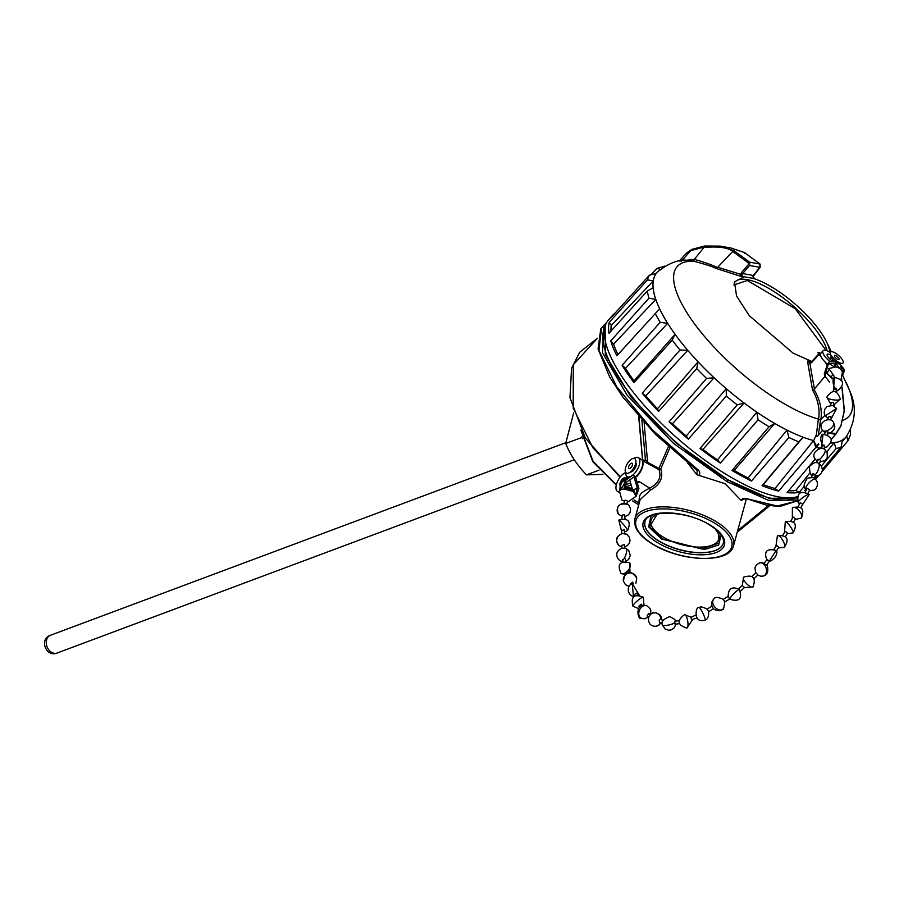<?xml version="1.0" encoding="UTF-8"?>
<svg xmlns="http://www.w3.org/2000/svg" width="899" height="899" viewBox="0 0 899 899"><rect width="100%" height="100%" fill="white"/><g stroke="black" fill="none" stroke-linecap="round" stroke-linejoin="round"><path stroke-width="1.35" d="M652.011 273.588L657.079 268.352L664.844 266.093M610.983 331.113A127.557 42.77 -138.9 0 1 611.286 325.438L653.225 280.971A125.287 42.006 -138.9 0 1 654.315 276.87A125.287 42.006 -138.9 0 1 656.214 273.42L649.359 275.218L611.163 317.426A130.557 43.77 -138.9 0 1 612.882 315.088A130.557 43.77 -138.9 0 1 615.051 313.122M617.928 354.599A127.557 42.77 -138.9 0 1 613.635 344.103L655.764 299.446A125.287 42.006 -138.9 0 1 654.023 293.389A125.287 42.006 -138.9 0 1 653.101 287.849L647.325 291.018L609.005 333.293A130.557 43.77 -138.9 0 1 609.196 322.37L647.527 279.847L653.225 280.971M820.585 448.365A129.501 43.422 -138.9 0 1 819.866 448.241A129.501 43.422 -138.9 0 1 815.798 447.399L778.646 491.079A130.557 43.77 -138.9 0 1 762.06 485.685L798.84 441.87A129.501 43.422 -138.9 0 1 793.941 439.802A129.501 43.422 -138.9 0 1 788.906 437.487L751.485 480.999A130.557 43.77 -138.9 0 1 734.977 472.211A130.557 43.77 -138.9 0 1 732.056 470.492L734.202 470.447L774.724 423.451A125.287 42.006 -138.9 0 1 774.23 423.171A125.287 42.006 -138.9 0 1 765.847 418.08A125.287 42.006 -138.9 0 1 756.857 412.169L717.481 459.883A127.557 42.77 -138.9 0 1 702.939 449.455L744.035 402.966A125.287 42.006 -138.9 0 1 735.056 395.987A125.287 42.006 -138.9 0 1 726.223 388.649L686.274 436.06A127.557 42.77 -138.9 0 1 672.486 423.721L714.064 377.782A125.287 42.006 -138.9 0 1 705.861 369.871A125.287 42.006 -138.9 0 1 698.051 361.825L657.495 408.798A127.557 42.77 -138.9 0 1 645.808 395.774L687.746 350.34A125.287 42.006 -138.9 0 1 681.127 342.283A125.287 42.006 -138.9 0 1 675.093 334.327L633.964 380.783A127.557 42.77 -138.9 0 1 625.535 368.332L667.654 323.359A125.287 42.006 -138.9 0 1 663.26 315.931A125.287 42.006 -138.9 0 1 659.608 308.84L616.86 355.779A130.557 43.77 -138.9 0 1 610.747 340.878L648.954 298.142L655.764 299.446M732.056 470.492L769.05 426.733A129.501 43.422 -138.9 0 1 763.577 423.362A129.501 43.422 -138.9 0 1 758.071 419.799L720.369 463.109A130.557 43.77 -138.9 0 1 700.006 448.5L737.247 404.865A129.501 43.422 -138.9 0 1 731.752 400.527A129.501 43.422 -138.9 0 1 726.313 396.066L688.353 439.128A130.557 43.77 -138.9 0 1 669.047 421.867L706.569 378.412A129.501 43.422 -138.9 0 1 701.58 373.534A129.501 43.422 -138.9 0 1 696.725 368.612L658.574 411.427A130.557 43.77 -138.9 0 1 642.212 393.189L680.004 349.958A129.501 43.422 -138.9 0 1 676.003 345.025A129.501 43.422 -138.9 0 1 672.227 340.125L675.093 334.327M696.725 368.612L698.051 361.825M726.313 396.066L726.223 388.649M758.071 419.799L756.857 412.169M821.18 448.163A129.501 43.422 -138.9 0 1 816.303 447.196L816.461 445.96L813.64 440.634A125.287 42.006 -138.9 0 1 813.573 440.611L775.05 488.494A127.557 42.77 -138.9 0 1 763.206 484.64L803.122 437.217A125.287 42.006 -138.9 0 1 795.222 433.981A125.287 42.006 -138.9 0 1 786.951 430.07L748.08 477.953A127.557 42.77 -138.9 0 1 734.427 470.582A127.557 42.77 -138.9 0 1 734.202 470.447M788.906 437.487L786.951 430.07M815.798 447.399L813.573 440.611M822.506 469.233L841.25 446.859L842.442 440.016A125.287 42.006 -138.9 0 1 838.643 441.757A125.287 42.006 -138.9 0 1 834.092 442.769L826.822 451.826M841.25 446.859A129.501 43.422 -138.9 0 1 838.812 447.837A129.501 43.422 -138.9 0 1 836.115 448.556L834.092 442.769M822.192 471.481L847.869 440.858L846.858 436.464M826.136 350.464L795.21 308.705L747.316 280.477L733.91 284.994M797.11 496.765A130.67 43.815 -138.9 0 1 730.775 477.122A130.67 43.815 -138.9 0 1 632.345 391.076A130.67 43.815 -138.9 0 1 608.578 319.853L612.882 315.088M672.227 340.125L633.93 382.704A130.557 43.77 -138.9 0 1 622.119 365.286L660.147 322.303L667.654 323.359M816.382 434.599L818.371 419.069A113.937 38.196 -138.9 0 1 783.861 403.539A113.937 38.196 -138.9 0 1 687.252 313.257A113.937 38.196 -138.9 0 1 693.747 261.294L689.836 260.575C680.06 258.698 669.204 262.564 657.259 272.183A125.287 42.006 -138.9 0 0 679.666 340.384A125.287 42.006 -138.9 0 0 774.241 423.148A125.287 42.006 -138.9 0 0 813.651 440.622L816.382 434.599C816.416 436.723 817.056 436.925 818.315 435.206L822.495 430.43M811.808 361.499L793.087 353.116L749.35 315.751L736.573 296.074L734.472 281.96L744.114 276.757L753.036 278.353A61.143 20.497 -138.9 0 1 753.924 278.634A61.143 20.497 -138.9 0 1 770.78 286.455A61.143 20.497 -138.9 0 1 826.541 341.878A61.143 20.497 -138.9 0 1 829.867 352.239M818.371 419.069L818.506 419.485C820.146 409.798 818.146 399.943 812.505 389.93L807.471 361.061L810.505 362.454L811.606 361.915L811.595 362.6L819.135 354.408M810.831 361.218L807.471 361.061L809.909 363.466L811.595 362.6L818.742 354.139M818.865 475.447L815.595 479.347M806.437 489.528A130.557 43.77 -138.9 0 1 804.672 490.539L805.965 488.989M814.685 478.571L816.719 476.155M836.115 448.556L821.517 465.873M804.29 486.303L799.211 492.337A130.557 43.77 -138.9 0 1 787.086 492.585L815.224 458.962M657.079 268.352L660.057 269.295M609.196 322.37L611.286 325.438M610.747 340.878L613.635 344.103M622.119 365.286L625.535 368.332M633.93 382.704L633.964 380.783M680.004 349.958L687.746 350.34M642.212 393.189L645.808 395.774M658.574 411.427L657.495 408.798M706.569 378.412L714.064 377.782M669.047 421.867L672.486 423.721M688.353 439.128L686.274 436.06M737.247 404.865L744.035 402.966M700.006 448.5L702.939 449.455M720.369 463.109L717.481 459.883M769.05 426.733L774.724 423.451M751.485 480.999L748.08 477.953M798.84 441.87L803.122 437.217M762.06 485.685L763.206 484.64M778.646 491.079L775.05 488.494M824.698 447.387L823.776 448.522M799.211 492.337L795.772 490.483A127.557 42.77 -138.9 0 1 788.614 490.753M809.864 472.941L795.772 490.483M848.24 440.319L850.578 434.397L850.274 430.374M681.116 261.519L691.634 249.675L686.24 253.417L679.329 261.047M818.495 443.578L816.461 445.96M759.947 264.036L759.947 265.014L759.947 264.036L749.631 262.182L734 250.675L720.189 246.124L731.213 248.079L744.462 252.552L759.947 264.036L759.936 267.34L749.609 265.486L748.35 264.587L748.373 262.935L732.696 251.45L717.391 267.599C712.705 265.126 705.007 262.384 694.309 259.373L682.97 260.643M694.309 259.373L704.355 246.978L690.938 250.596M720.189 246.124L704.704 246L691.634 249.675M818.315 435.206L820.54 419.811L824.9 415.36M831.373 439.319L835.845 434.071L841.048 425.677L836.115 433.767L831.395 439.465M732.696 251.45L732.876 251.237C727.235 247.427 717.66 246.18 704.142 247.506M693.747 261.294L694.107 259.755M704.704 246L704.355 246.978M693.466 261.193C704.029 263.857 711.581 266.261 716.098 268.408L741.664 276.611L740.596 274.6L741.417 272.667L742.675 273.566L741.664 276.611L744.114 276.757M820.54 419.811L818.506 419.485M827.855 419.608L828.417 416.855L830.867 416.529L831.182 418.968M834.283 406.224L834.766 404.786M836.654 391.998L836.621 390.863M841.464 378.76L841.486 379.917M841.947 387.503L844.195 410.742L840.97 425.553L836.014 433.633A129.018 43.253 -138.9 0 1 832.485 433.093A129.018 43.253 -138.9 0 1 830.597 432.734M820.866 419.597C822.304 409.843 820.023 399.785 814.044 389.458L825.091 376.209M829.215 433.138A129.153 43.298 -138.9 0 0 832.103 433.711A129.153 43.298 -138.9 0 0 835.609 434.251L836.014 433.633M840.97 425.553L844.363 410.652L842.105 387.233M734 250.675L732.876 251.237M716.098 268.408L717.436 267.621M812.505 389.93L813.977 389.346M755.025 279.016L752.766 276.69L753.216 275.454L742.675 273.566L749.609 265.486L749.631 262.182L748.373 262.935M754.924 278.971L752.935 276.723L760.172 267.284L760.116 264.126L744.507 252.563L744.518 253.327M842.577 375.018L844.127 370.905L841.633 370.523M818.753 353.925L809.909 363.466L814.393 389.042M742.113 274.779L717.717 267.25M759.947 266.666L759.936 267.34L759.947 266.666M842.588 374.726L843.981 371.647M753.216 275.454L759.936 267.34M841.419 368.523L843.689 368.86L844.127 370.905M841.127 365.612L843.633 369.77M820.877 353.228L817.832 352.622L821.079 356.791M825.192 362.095L827.799 365.443M817.832 352.622L821.259 357.15M824.799 361.701L827.754 365.5M796.986 497.338A128.973 43.242 -138.9 0 1 727.538 479.549A128.973 43.242 -138.9 0 1 604.847 327.326M628.581 473.065A8.338 3.888 120.2 0 1 625.558 467.716A8.338 3.888 120.2 0 1 632.536 458.625A8.338 3.888 120.2 0 1 635.919 461.872A8.338 3.888 120.2 0 1 629.75 472.469A8.338 3.888 120.2 0 1 628.581 473.065M631.278 463.221A3.034 1.416 120.2 0 1 632.087 463.232A3.034 1.416 120.2 0 1 632.132 465.862A3.034 1.416 120.2 0 1 629.839 468.469A3.034 1.416 120.2 0 1 629.03 468.469A3.034 1.416 120.2 0 1 628.985 465.828A3.034 1.416 120.2 0 1 631.278 463.221M635.919 461.872L635.739 464.918A4.641 2.169 120.2 0 1 632.312 470.818L629.75 472.469M619.242 491.629A10.766 5.023 120.2 0 1 617.388 491.27A10.766 5.023 120.2 0 1 616.433 484.437A10.766 5.023 120.2 0 1 625.446 472.694L625.682 472.604M636.874 481.561L639.594 481.819L637.2 482.707M625.906 479.043L625.277 477.931L624.007 477.92L620.243 485.898M625.299 477.942A4.731 2.214 -59.8 0 0 624.075 477.953A4.731 2.214 -59.8 0 0 620.67 481.628A4.731 2.214 -59.8 0 0 620.254 485.865M715.087 528.736L718.672 534.107A35.252 15.452 15.3 0 1 719.02 538.625A35.252 15.452 15.3 0 1 711.896 545.244A35.252 15.452 15.3 0 1 663.822 537.456A35.252 15.452 15.3 0 1 651.033 520.027A35.252 15.452 15.3 0 1 653.629 516.307L659.45 513.509M620.04 477.245L585.271 437.97L569.966 397.661L571.562 368.253L579.686 352.262L597.363 338.316L573.281 364.758L573.214 408.191L592.789 447.635L620.456 476.706M744.687 498.462L741.327 500.619L725.044 483.696L696.792 474.672L687.836 463.142M746.181 498.563L777.309 506.025L797.312 500.912L779.534 506.587L766.139 505.013L746.181 498.563L742.54 498.675L741.327 500.619M669.789 447.882L660.743 469.053C663.653 477.459 660.214 484.494 650.449 490.135L640.133 499.63L634.885 518.847A51.131 22.419 15.3 0 1 665.181 506.879A51.131 22.419 15.3 0 1 714.874 520.869A51.131 22.419 15.3 0 1 733.517 545.828L746.384 498.821M797.053 500.035L768.33 500.305L726.909 481.561L673.43 443.319L627.086 395.189L602.454 352.734L603.926 325.191L606.51 322.786M740.529 499.709L747.665 498.451M695.938 469.289L696.86 468.851C699.759 470.84 700.478 473.054 698.995 475.504M603.926 325.191L601.521 327.955L598.959 350.531L616.725 386.772L652.404 429.868L696.86 468.851M696.792 474.672L697.287 470.649L696.118 469.447M660.743 469.053L658.933 469.604C661.743 477.054 658.664 483.246 649.696 488.168C637.919 494.023 639.762 495.124 638.852 503.002L633.975 499.934M659.394 469.435L658.956 468.435L647.718 462.412L645.437 459.928L643.549 461.389M642.684 460.827L638.964 416.878M726.909 481.561L727.572 479.661L769.061 498.338L796.907 497.934M581.608 431.542L593.093 461.254L616.343 484.752M580.878 430.149L592.812 461.749L615.365 484.201M658.933 469.604L644.673 461.872M605.139 326.191L605.33 354.599L630.963 396.942L675.655 442.679L727.538 479.549M642.875 460.917L642.875 460.254L645.437 459.928L641.852 420.103M644.134 422.609L647.707 463.592M651.045 515.79L648.595 526.836L661.72 539.097L704.692 549.446L718.616 545.019L721.167 534.972M582.125 436.42L581.619 437.566L582.698 438.712M573.641 412.956L565.696 443.51C570.281 454.804 577.203 465.255 586.485 474.852L602.881 474.38M599.015 470.177L586.485 474.852M581.619 437.566L565.696 443.51M834.946 361.544A4.641 1.551 -138.9 0 1 831.35 357.375L830.283 353.599A8.338 2.798 -138.9 0 1 835.193 352.97A8.338 2.798 -138.9 0 1 842.385 359.769A8.338 2.798 -138.9 0 1 841.464 363.342A8.338 2.798 -138.9 0 1 838.228 362.05A8.338 2.798 -138.9 0 1 830.283 353.599M836.16 355.858A3.034 1.011 -138.9 0 1 838.992 359.499A3.034 1.011 -138.9 0 1 837.261 359.162A3.034 1.011 -138.9 0 1 834.429 355.521A3.034 1.011 -138.9 0 1 836.16 355.858M752.092 576.349L755.958 572.742L757.924 574.967L754.182 578.54M834.216 389.649L834.688 387.975L836.16 388.312L835.991 389.919M825.889 432.071L825.383 431.104L827.81 430.857L827.676 434.633M822.405 446.41L822.506 444.915L824.327 445.252L824.125 446.769M817.899 460.479L817.978 459.299L819.551 459.389L820.484 460.693L819.394 463.682M811.437 477.369L812.865 473.762L815.359 474.627L815.067 475.414L815.359 474.627A6.821 2.517 113.1 0 0 818.798 468.165A6.821 2.517 113.1 0 0 818.495 463.199A6.821 2.517 -66.9 0 0 818.371 463.142C815.91 461.648 812.954 462.794 809.482 466.592C809.628 472.807 810.808 475.829 813.022 475.683M790.985 520.69L793.087 517.026L795.48 518.678L793.66 522.105M782.905 535.006L785.232 531.309L787.58 533.04L785.512 536.546M773.994 549.199L776.579 545.468L778.871 547.277L776.534 550.862M764.206 563.201L767.072 559.448L769.353 561.223A6.821 3.641 -49.2 0 0 769.937 561.088A6.821 3.641 130.8 0 0 775.725 556.088A6.821 3.641 130.8 0 0 776.084 550.424C766.51 548.109 763.543 551.548 767.173 560.762M752.025 576.495L753.879 578.754M738.764 589.755L740.079 590.295M739.383 589.474A6.821 1.011 -45.5 0 1 739.394 589.486C742.462 598.869 739.281 602.116 729.831 599.206A6.821 1.011 134.5 0 1 733.573 593.958A6.821 1.011 -45.5 0 1 739.383 589.474C732.089 586.036 728.336 588.362 728.123 596.442L723.268 599.307C718.144 597.026 715.065 596.835 714.008 598.712L711.738 602.206L711.873 606.229M723.65 599.914L724.808 601.903C723.852 608.398 723.133 610.859 722.627 609.286A6.821 4.641 50.8 0 0 723.021 608.904M696.32 615.5L696.5 617.546M696.77 618.018L691.578 619.759L690.87 617.355L695.523 615.253M678.914 620.681L674.722 621.198L674.272 623.153L675.599 623.457M642.088 605.521L641.144 604.195L638.919 606.095L639.47 607.039M628.952 572.966L627.671 570.966L625.58 572.742A6.821 3.776 129.1 0 1 620.962 573.292C617.006 564.224 619.872 560.695 629.547 562.707L630.03 572.865M626.154 574.124L625.58 572.742M625.884 561.212L625.097 558.594L624.221 558.391L622.94 560.234M635.874 462.738A5.45 2.551 120.2 0 1 635.379 467.626A5.45 2.551 120.2 0 1 631.469 471.851A5.45 2.551 120.2 0 1 630.48 471.997M642.527 461.277A10.395 4.855 120.2 0 1 642.571 466.884A10.395 4.855 120.2 0 1 635.615 477.268L638.874 488.449L636.2 496.192L633.188 491.348L624.052 489.112L625.108 482.291A9.473 4.439 14 0 0 624.827 482.313L621.097 489.708A8.81 4.124 14 0 0 619.445 491.068L621.939 500.181L624.513 500.664A1.517 0.708 14 0 1 626.895 500.676A1.517 0.708 14 0 1 627.446 501.428L626.861 503.777M621.951 518.532L622.074 515.206L624.558 514.599L624.985 518.644M621.715 533.534L621.715 530.489L624.209 529.769L624.749 533.534M833.789 361.567A5.45 1.832 -138.9 0 1 832.35 360.892A5.45 1.832 -138.9 0 1 827.237 354.341A5.45 1.832 -138.9 0 1 830.361 354.948A5.45 1.832 -138.9 0 1 830.721 355.172M830.665 405.337L831.148 402.741L833.609 402.359L833.643 405.899M805.279 491.888L807.223 488.281L809.651 489.865L807.999 493.225M798.312 506.283L800.211 502.665L802.65 504.238L801.043 507.587M742.844 586.092L744.518 587.485L740.562 591.036M728.505 597.037L729.662 599.037L724.808 601.914M699.298 607.746C696.073 604.263 692.095 624.187 705.119 620.074A6.821 0.933 -115.3 0 0 705.232 619.501A6.821 0.933 64.7 0 0 702.501 612.376A6.821 0.933 64.7 0 0 699.298 607.746C700.107 606.331 702.715 606.814 707.108 609.162L711.862 606.196M707.502 609.713L708.648 611.668C708.783 616.658 707.614 619.456 705.119 620.074M712.3 606.758L713.458 608.769L708.659 611.725M663.069 620.209L660.338 619.456L659.203 620.164L659.529 622.378L662.26 623.131M650.393 614.523L648.741 613.388L647.078 615.916L648.662 617.017M637.627 594.913L636.739 593.07L634.346 594.531L634.728 595.801M633.289 583.271L632.581 582.192L630.266 583.889L630.514 584.462M624.906 548.21L624.311 544.603L621.816 545.367L621.872 548.266M841.059 379.423L842.352 372.422L841.026 366.05L839.239 368.197A8.81 7.518 -13.3 0 0 835.767 366.961L828.822 368.523L835.081 377.558M832.103 378.513L825.664 372.152L825.215 376.479L829.519 382.154M835.767 366.961L835.62 362.657L839.239 368.197A8.81 7.518 -13.3 0 1 841.644 370.646M832.485 378.254L825.664 372.152M834.306 366.859L828.642 363.308L825.765 372.22M841.183 366.286L841.037 365.23L835.16 361.544L835.306 362.589M827.237 364.837L824.259 374.051L825.237 376.58M828.642 363.308L834.058 363.196L834.924 366.871M835.16 361.544L829.653 361.308L827.395 364.342M820.731 353.397A10.979 3.686 41.1 0 0 827.316 363.994M839.936 364.544A10.979 3.686 41.1 0 0 839.846 363.117M830.215 352.453A10.979 3.686 41.1 0 0 823.068 350.7A10.979 3.686 41.1 0 0 829.653 361.308M624.299 501.518L623.94 500.788M636.2 496.192L627.199 502.406M619.445 491.068L620.501 484.246A9.473 4.439 14 0 1 620.591 484.112L621.097 489.708A8.81 4.124 14 0 1 624.052 489.112M635.908 493.731L637.301 488.135L633.447 489.775M637.301 488.135L634.031 476.942L626.738 481.976L624.962 489.101M629.727 479.92L632.188 488.393M635.615 477.257L635.762 476.672A10.979 5.124 -59.8 0 0 642.066 466.963A10.979 5.124 -59.8 0 0 641.178 459.322L638.29 457.636A10.979 5.124 -59.8 0 0 633.84 458.389M625.108 482.291L625.423 480.605L632.862 474.987L635.762 476.672M620.501 484.246L620.804 482.561L628.255 476.942A10.979 5.124 -59.8 0 1 627.232 476.616L628.199 477.178M632.716 475.571L628.109 477.526M620.804 482.561L625.423 480.605M632.862 474.987A10.979 5.124 -59.8 0 0 639.167 465.277A10.979 5.124 -59.8 0 0 638.29 457.636M625.693 472.38A10.979 5.124 -59.8 0 0 627.232 476.616M647.527 279.847A129.501 43.422 -138.9 0 1 648.291 277.409A129.501 43.422 -138.9 0 1 649.359 275.218M648.954 298.142A129.501 43.422 -138.9 0 1 647.988 294.49A129.501 43.422 -138.9 0 1 647.325 291.018M660.147 322.303A129.501 43.422 -138.9 0 1 657.54 317.785A129.501 43.422 -138.9 0 1 655.202 313.391M827.08 350.801A60.222 20.194 41.1 0 0 769.375 288.748A60.222 20.194 41.1 0 0 747.226 279.634A60.222 20.194 41.1 0 0 734.123 283.219M842.61 375.186L849.937 391.346C856.826 406.932 855.59 422.058 846.195 436.734A125.287 42.006 -138.9 0 1 831.159 442.993M846.195 382.603A113.937 38.196 -138.9 0 1 842.554 420.417M818.832 444.23L816.303 447.196M831.384 439.397L835.699 434.251M741.417 272.667L748.35 264.587M825.956 363.185L826.99 365.59M818.967 354.554L818.978 353.88M840.621 364.972L839.981 364.162M627.086 476.526L626.457 478.673M658.518 543.266A42.141 18.474 15.3 0 1 651.595 515.06A42.141 18.474 15.3 0 1 709.075 524.375A42.141 18.474 15.3 0 1 715.997 552.582A42.141 18.474 15.3 0 1 658.518 543.266M654.045 544.783A49.659 21.767 15.3 0 1 645.898 511.542A49.659 21.767 15.3 0 1 713.637 522.521A49.659 21.767 15.3 0 1 721.785 555.751A49.659 21.767 15.3 0 1 654.045 544.783M659.787 541.659A40.59 17.789 15.3 0 1 645.077 521.555C646.527 509.902 686.274 510.171 708.648 524.375C719.605 531.23 724.504 537.433 723.369 542.974A40.59 17.789 15.3 0 1 699.546 552.773A40.59 17.789 15.3 0 1 659.787 541.659M645.1 521.487A40.579 17.789 -164.7 0 0 659.832 541.513A40.579 17.789 -164.7 0 0 699.512 552.627A40.579 17.789 -164.7 0 0 723.38 542.906M769.668 505.688L737.27 532.129M768.443 505.474L737.697 530.556M650.449 490.135L649.696 488.168L639.594 481.819M668.384 446.612L658.956 468.435M631.188 484.954L625.457 487.101M630.604 482.932L626.075 484.628M657.607 513.498L649.584 526.825L662.383 538.849L701.816 549.019L719.256 542.951L718.144 531.433M565.763 442.701L50.524 635.256A9.473 7.271 69.5 0 0 46.602 639.908A9.473 7.271 69.5 0 0 51.591 652.337A9.473 7.271 69.5 0 0 57.154 653L574.247 459.749M627.682 530.399A6.821 0.641 49.3 0 0 626.861 528.803A6.821 0.641 -130.7 0 0 622.097 523.004A6.821 0.641 -130.7 0 0 618.782 520.072C628.39 517.802 631.356 521.24 627.682 530.399L624.749 531.882M634.503 492.247L634.211 491.236A6.821 5.664 159.5 0 0 625.075 488.663M622.029 516.453L618.332 513.958C615.905 505.834 619.119 502.676 627.974 504.485L629.233 505.766A6.821 6.473 -36.9 0 0 628.851 505.317A6.821 6.473 143.1 0 0 618.332 513.958A6.821 6.473 143.1 0 0 618.714 514.419M621.85 546.862L619.377 545.805C614.77 540.411 615.815 536.276 622.524 533.41L627.097 534.568A6.821 6.405 -55.5 0 0 626.491 534.197A6.821 6.405 124.5 0 0 619.377 545.805A6.821 6.405 124.5 0 0 619.984 546.176M636.762 578.214A6.821 6.686 -12.5 0 0 627.311 573.596A6.821 6.686 167.5 0 0 623.445 581.159C624.805 570.865 631.177 569.505 636.762 578.214L635.885 583.294M759.554 562.931A6.821 4.798 73.4 0 1 760.745 562.796A6.821 4.798 -106.6 0 1 766.308 568.91A6.821 4.798 -106.6 0 1 763.453 576.001C767.263 575.023 768.555 571.663 767.341 565.932C763.341 562.684 760.745 561.684 759.554 562.931L756.475 564.864L754.913 567.73L755.654 572.955M762.262 576.135A6.821 4.798 -106.6 0 0 763.453 576.001L760.869 576.248L757.745 575.146M832.508 375.366L830.698 376.906M836.396 390.874L837.677 390.683A6.821 2.63 -103.7 0 1 836.486 390.357M837.677 390.683C845.116 384.165 844.037 379.749 834.452 377.434A6.821 2.63 76.3 0 0 833.047 381.333A6.821 2.63 76.3 0 0 834.688 387.975M840.318 399.032A6.821 1.787 8 0 1 835.149 400.033A6.821 1.787 8 0 1 827.664 398.167A6.821 1.787 -172 0 1 826.822 397.122C832.575 389.098 837.081 389.728 840.318 399.032L833.834 404.887M836.621 408.416L825.215 415.889L824.147 412.911L824.653 409.461L827.147 406.472L832.53 405.528L836.621 408.416L831.081 418.968M828.001 433.239L830.901 432.599L833.879 429.902L834.823 426.474L833.587 422.508C830.519 415.9 816.517 422.103 822.428 430.34A6.821 3.293 -35.1 0 0 825.383 431.104L824.72 433.959M827.226 430.576A6.821 3.293 -35.1 0 0 833.901 423.699A6.821 3.293 144.9 0 0 833.587 422.508M824.462 447.59L826.372 447.387A6.821 3.652 -104.2 0 1 824.608 447.084M822.506 444.915A6.821 3.652 -104.2 0 1 821.338 435.813A6.821 3.652 75.8 0 1 823.034 434.161L821.54 446.814M824.653 449.669A6.821 1.944 128 0 1 825.091 449.803A6.821 1.944 128 0 1 824.125 453.871A6.821 1.944 128 0 1 819.551 459.389M817.27 460.67A6.821 1.944 128 0 1 817.112 460.67A6.821 1.944 -52 0 1 816.685 460.546L817.191 460.895M809.19 490.787L814.168 490.067L816.078 488.438L817.528 485.033L817.124 481.684L815.494 479.234A6.821 2.18 133.9 0 0 814.865 479.01A6.821 2.18 -46.1 0 0 808.549 483.359A6.821 2.18 -46.1 0 0 806.043 489.067L806.47 489.449M802.2 505.171L809.212 494.506A6.821 1.27 143.9 0 0 807.055 494.956A6.821 1.27 -36.1 0 0 800.897 499.114A6.821 1.27 -36.1 0 0 798.188 502.541L799.469 503.867M792.39 507.733A6.821 3.259 49.7 0 1 798.076 509.564A6.821 3.259 -130.3 0 1 801.211 518.127C804.965 508.969 802.02 505.508 792.39 507.733L792.356 518.094M785.299 521.69A6.821 1.337 55 0 1 788.929 524.668A6.821 1.337 -125 0 1 793.132 532.86C797.705 524.083 795.087 520.364 785.299 521.69L784.535 532.23M775.927 546.244L777.421 535.613A6.821 2.27 -120.1 0 1 783.771 542.277A6.821 2.27 59.9 0 1 784.254 547.401L778.467 547.896M744.394 587.609L753.104 586.901A6.821 2.416 -134.5 0 1 745.215 582.147A6.821 2.416 45.5 0 1 743.552 577.18L742.36 585.35M713.424 608.747C717.222 611.196 720.29 611.376 722.627 609.286A6.821 4.641 50.8 0 1 714.986 607.241A6.821 4.641 50.8 0 1 713.615 599.094A6.821 4.641 -129.2 0 1 714.008 598.712M692.376 620.007L686.825 628.075A6.821 2.045 80.4 0 0 687.982 623.367A6.821 2.045 -99.6 0 0 684.555 614.635L691.129 617.242M675.688 621.816C676.498 620.568 674.475 618.849 669.609 616.635C663.136 619.254 660.743 622.052 662.451 625.052A6.821 1.461 -13.7 0 0 662.777 625.367A6.821 1.461 166.3 0 0 667.923 625.176A6.821 1.461 166.3 0 0 674.272 623.153M661.001 622.782L658.765 625.243L656.124 626.277A6.821 5.967 80.4 0 0 657.596 625.794A6.821 5.967 -99.6 0 0 660.45 622.625M660.979 619.636A6.821 5.967 -99.6 0 0 653.865 612.837A6.821 5.967 -99.6 0 0 652.393 613.309M646.92 605.802A6.821 5.012 -65.8 0 0 639.874 609.331A6.821 5.012 -65.8 0 0 640.436 617.68A6.821 5.012 114.2 0 0 641.335 618.242C637.582 621.164 634.368 601.577 646.92 605.802L650.067 608.679L650.831 610.803L650.505 614.422M638.279 608.522L632.93 606.128A6.821 1.169 139.5 0 1 638.829 599.622A6.821 1.169 -40.5 0 1 643.302 597.284L643.965 605.207M639.167 594.969L632.233 583.552A6.821 6.214 70.3 0 0 629.66 593.924A6.821 6.214 -109.7 0 0 633.626 596.588M627.671 570.966A6.821 3.776 -50.9 0 0 629.547 562.707M625.906 548.491A6.821 2.135 111.1 0 1 625.974 548.514A6.821 2.135 111.1 0 1 624.221 558.391M626.007 561.223L628.682 559.335L630.3 555.548L628.749 550.514L625.974 548.514C628.502 549.267 620.995 545.412 617.119 552.514C615.051 559.313 623.041 562.504 621.063 561.246A6.821 2.135 -68.9 0 0 621.13 561.268A6.821 2.135 111.1 0 0 622.726 560.459M657.259 272.183L656.113 273.397M846.195 436.734L842.7 441.061M691.882 249.383L686.679 252.934L679.251 261.058M826.541 341.878L831.26 351.655M720.155 246.112L704.67 246L691.96 249.338M841.689 380.21L841.678 378.355M842.543 375.332L844.318 370.916L843.88 368.972L841.082 365.421M839.981 364.039L840.823 365.106M626.873 476.369L626.176 478.864M617.388 491.27L619.108 492.371M632.649 500.99L638.706 504.845M746.541 498.889L742.596 498.653M634.885 518.847C633.312 527.792 639.582 536.433 653.674 544.772C681.678 561.808 729.808 563.819 733.517 545.828M697.264 470.627L655.472 434.374L623.086 397.336L609.691 377.119L598.06 348.913L600.779 328.888M769.758 505.699L737.236 532.242M638.683 416.552L642.661 460.816M642.291 460.614L644.707 461.895M50.524 635.256C38.927 638.863 45.849 657.832 57.154 653M831.182 356.791L829.519 358.712M837.576 362.803L841.464 363.342M827.114 373.063L828.968 369.624M816.685 460.546C807.639 453.411 822.933 444.556 825.091 449.803L827.17 452.523L827.294 457.49L825.147 460.502L820.034 461.94M815.494 479.234C815.168 477.56 812.46 477.223 807.369 478.246C803.549 483.965 803.11 487.573 806.043 489.067M809.212 494.506C800.38 490.09 796.716 492.764 798.188 502.541M795.031 519.521L801.211 518.127M787.142 533.77L793.132 532.86M753.104 586.901C756.194 577.506 753.002 574.27 743.552 577.18M662.451 625.052L665.035 628.929L668.53 630.233L671.025 629.963L674.317 627.783L675.857 624.108M661.81 619.861L661.304 616.972L659.72 614.635L656.101 612.826L653.865 612.837C652.359 612.455 650.618 613.893 648.617 617.152C648.01 623.355 650.516 626.389 656.124 626.277M632.233 583.552L633.48 596.711M624.513 500.664L623.917 503.047M833.249 391.267L833.699 388.716M821.124 448.365L821.9 445.443M816.55 462.648L817.641 459.647M738.54 588.778L742.495 585.227M622.625 559.684L622.883 561.617M622.76 561.65L621.063 561.246M625.322 574.821L620.962 573.292M632.93 606.128C630.693 596.498 634.155 593.554 643.302 597.284M648.617 617.164L644.077 618.849L641.335 618.242M675.093 624.209L679.284 623.681M686.825 628.075C677.408 625.052 676.655 620.568 684.555 614.635M766.645 564.988L769.297 561.358M768.937 561.853L776.084 550.424M777.421 535.613C787.299 535.141 789.58 539.074 784.254 547.401M814.314 478.324L815.404 475.065M818.371 463.142L821.495 465.828L822.473 470.132L821.147 473.503L819.011 475.369L815.022 476.189M824.057 449.14L824.832 446.219M826.372 447.387C833.778 440.903 832.665 436.487 823.034 434.161M822.428 430.34L825.046 432.565M828.103 418.361L825.215 415.889M830.856 404.325L826.822 397.122M836.227 391.795L836.677 389.245M834.452 377.434L833.407 390.346M823.068 350.7L820.809 353.296M628.738 586.362L625.356 584.575L623.445 581.159M627.097 534.568L629.412 537.287L630.042 540.557L629.266 543.378L627.255 545.693L624.884 546.806M629.233 505.766L630.536 508.901L630.165 512.273L628.367 514.902L625.052 516.565M634.211 491.236L625.423 487.247M621.715 531.882L618.782 520.072"/></g></svg>
